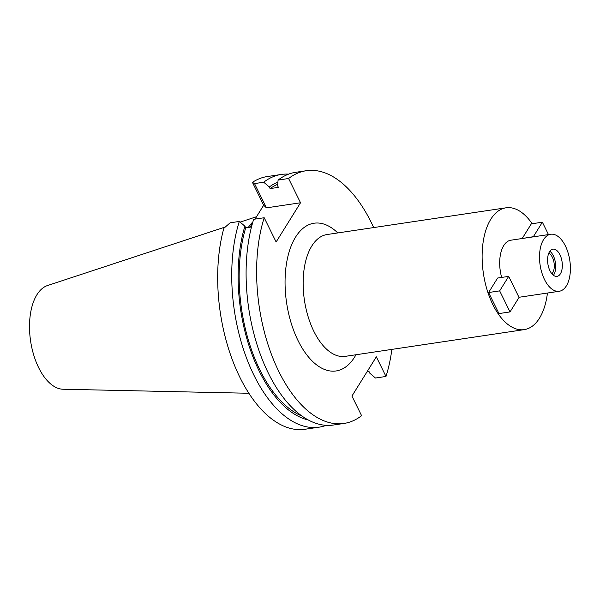 <?xml version="1.0" encoding="UTF-8"?>
<svg xmlns="http://www.w3.org/2000/svg" width="600" height="600" viewBox="0 0 600 600"><rect width="100%" height="100%" fill="white"/><g stroke="black" fill="none" stroke-linecap="round" stroke-linejoin="round"><path stroke-width="0.9" d="M225.292 226.995L47.572 285.517A52.642 27.428 81.5 0 0 38.662 367.673A52.642 27.428 81.5 0 0 63.052 389.235L248.873 393.263M252.907 221.827A91.53 47.685 81.5 0 0 248.288 227.445M300.525 202.763L288.593 178.507A127.762 66.562 -98.5 0 1 306.225 170.738L295.71 172.305A127.762 66.562 81.5 0 0 278.077 180.075L277.597 185.73L278.4 187.365L270.105 188.602L269.303 186.968L263.707 182.22A127.762 66.562 -98.5 0 1 281.34 174.45L267.285 176.55A127.762 66.562 81.5 0 0 252.42 182.347L254.52 183.593L266.452 207.855L300.525 202.763L276.127 241.987L264.195 217.733A127.762 66.562 -98.5 0 0 278.82 371.498A127.762 66.562 -98.5 0 0 343.965 423.45L333.45 425.025A127.762 66.562 81.5 0 1 268.305 373.065A127.762 66.562 81.5 0 1 253.68 219.3L264.195 217.733M255.045 219.097L263.678 205.222L252.42 182.347M252.525 223.155L250.013 227.19M239.31 221.445L230.123 222.817L223.853 228.285A127.762 66.562 81.5 0 0 239.88 377.31A127.762 66.562 81.5 0 0 305.025 429.263L319.08 427.17A127.762 66.562 -98.5 0 1 253.935 375.21A127.762 66.562 -98.5 0 1 239.31 221.445L244.905 226.192L245.708 227.827L251.498 226.965M391.868 349.388A127.762 66.562 -98.5 0 1 385.987 376.455L376.335 356.827L351.938 396.053L361.597 415.68A127.762 66.562 -98.5 0 1 343.965 423.45M306.225 170.738A127.762 66.562 -98.5 0 1 371.37 222.69A127.762 66.562 -98.5 0 1 373.68 227.565M337.77 232.928A74.692 38.918 81.5 0 0 290.587 247.485A74.692 38.918 81.5 0 0 298.043 340.59A74.692 38.918 81.5 0 0 355.965 354.75M326.153 425.34A127.762 66.562 -98.5 0 1 319.08 427.17M263.678 205.222L266.452 207.855M245.708 227.827A119.573 62.295 81.5 0 0 259.935 369.99A119.573 62.295 81.5 0 0 302.07 416.115M308.303 419.993A121.53 63.315 -98.5 0 1 259.23 371.13A121.53 63.315 -98.5 0 1 244.905 226.192M263.707 182.22L254.52 183.593M281.34 174.45A127.762 66.562 -98.5 0 1 288.638 174.135M288.593 178.507L278.077 180.075M269.303 186.968A121.53 63.315 -98.5 0 1 277.897 182.153M277.718 184.297A119.573 62.295 81.5 0 0 270.105 188.602M366.915 371.962L369.075 371.64L369.885 373.282L375.48 378.022L385.987 376.455M506.04 207.803L327.06 234.532A61.59 32.085 81.5 0 0 304.02 269.812A61.59 32.085 81.5 0 0 313.845 331.305A61.59 32.085 81.5 0 0 345.248 356.355L524.235 329.625A61.59 32.085 -98.5 0 1 492.832 304.582A61.59 32.085 -98.5 0 1 483 243.09A61.59 32.085 -98.5 0 1 506.04 207.803A61.59 32.085 -98.5 0 1 532.155 223.725M547.44 293.04A61.59 32.085 -98.5 0 1 524.235 329.625M518.963 297.278A28.83 15.023 81.5 0 0 519.39 297.225L559.215 291.278A28.83 15.023 -98.5 0 1 544.515 279.555A28.83 15.023 -98.5 0 1 539.918 250.77A28.83 15.023 -98.5 0 1 550.702 234.255A28.83 15.023 -98.5 0 1 565.403 245.978A28.83 15.023 -98.5 0 1 570 274.763A28.83 15.023 -98.5 0 1 559.215 291.278M550.702 234.255L510.877 240.202A28.83 15.023 81.5 0 0 501.66 277.433M522.3 238.35L531.315 223.853L542.377 222.202L533.362 236.7L522.368 238.485M497.618 278.032L488.603 292.53L499.665 290.88L508.68 276.382L497.618 278.032M508.68 276.382L519.037 297.428L510.022 311.925L498.96 313.575L488.603 292.53M549.975 270.78A13.755 7.17 81.5 0 0 556.987 276.375A13.755 7.17 81.5 0 0 562.14 268.493A13.755 7.17 81.5 0 0 559.942 254.752A13.755 7.17 81.5 0 0 552.93 249.157A13.755 7.17 81.5 0 0 547.778 257.04A13.755 7.17 81.5 0 0 549.975 270.78M549.847 251.235A13.755 7.17 -98.5 0 1 553.305 255.743A13.755 7.17 -98.5 0 1 553.433 275.288M551.873 273.772A11.137 5.805 81.5 0 0 552.352 257.272A11.137 5.805 81.5 0 0 548.798 253.14M542.377 222.202L548.475 234.585M510.022 311.925L499.665 290.88M240.105 222.12L256.53 216.712"/></g></svg>
